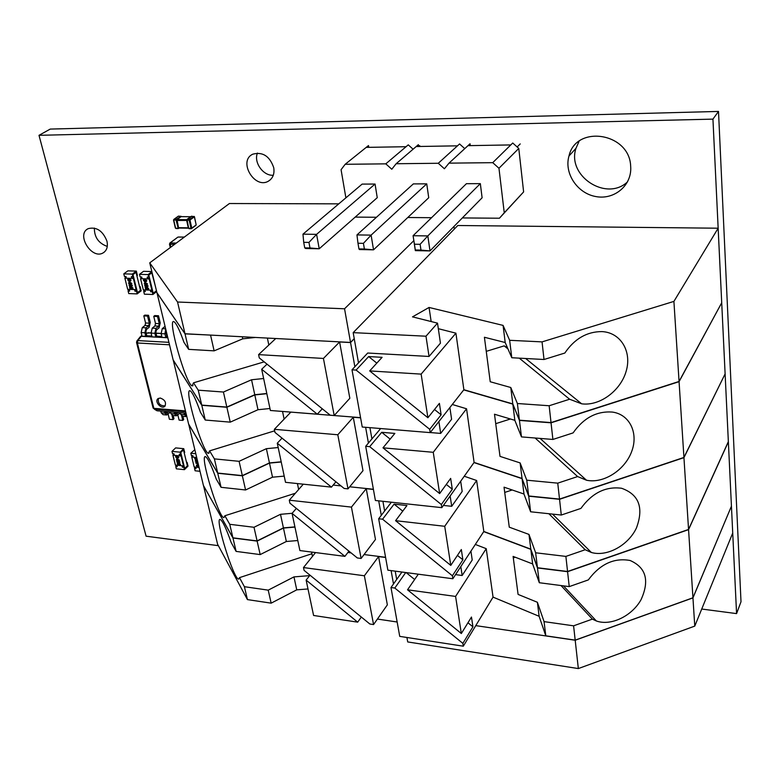 <?xml version="1.0" encoding="UTF-8"?>
<svg xmlns="http://www.w3.org/2000/svg" width="780" height="780" viewBox="0 0 780 780"><rect width="100%" height="100%" fill="white"/><g stroke="black" fill="none" stroke-linecap="round" stroke-linejoin="round"><path stroke-width="1.17" d="M701.727 609.034L736.573 613.606L712.94 119.126L39 135.32L146.094 536.192L218.361 545.668M712.94 119.126L718.507 111.433L741 601.76L736.573 613.606M718.507 111.433L50.242 129.08L39 135.32M94.361 228.062C94.292 237.208 98.602 243.321 107.279 246.422M106.928 241.098C102.823 230.851 96.622 226.688 88.335 228.599C75.718 234 91.553 259.915 103.096 252.915C106.831 250.594 108.108 246.655 106.928 241.098M257.439 153.075C253.461 162.406 263.338 176.153 273.302 175.237M273.731 167.68C269.704 156.117 262.743 151.612 252.856 154.157C237.578 160.982 254.845 189.979 268.71 180.97C272.99 178.142 274.657 173.716 273.731 167.68M579.062 141.307L575.981 148.297C566.592 175.948 606.489 202.03 627.588 181.789M630.669 166.306C629.694 132.659 575.923 124.352 568.981 156.01C563.94 173.189 577.219 193.235 595.637 196.521C614.006 200.226 631.819 185.698 630.718 167.056L630.669 166.306M405.727 572.53L394.807 588.052L390.985 587.525L399.731 636.373L463.3 646.191L493.048 597.129L539.126 616.288L545.795 635.817L575.182 640.136L573.592 625.823L592.381 619.115L596.368 620.977C610.857 626.233 631.898 616.151 641.024 599.742C649.73 580.593 646.093 567.508 630.103 560.489C614.055 557.573 600.132 564.047 588.315 579.92L569.234 586.609L567.577 571.691L688.565 529.649L728.364 441.811L731.435 506.191L692.942 597.782L688.565 529.649M592.381 619.115L561.015 585.546M575.182 640.136L692.942 597.782M573.592 625.823L544.06 621.621L537.391 602.277L518.086 594.409L513.103 556.403L532.633 563.93L530.829 549.354L537.488 567.947L567.577 571.691M513.298 557.875L515.209 557.222M545.795 635.817L544.06 621.621M569.234 586.609L539.302 582.728L537.488 567.947M460.814 566.572L462.169 575.494L455.549 574.626M396.688 579.452L395.226 571.145M401.944 572.033L390.985 587.525M462.169 575.494L472.222 559.981L470.925 551.148M475.312 544.44L486.232 548.662L455.588 596.427L407.531 589.807L418.314 574.187M455.588 596.427L461.331 633.526L471.471 617.048L472.933 626.818L467.951 622.771M406.136 572.588L414.648 579.501M493.048 597.129L486.232 548.662M463.3 646.191L462.862 643.373L472.933 626.818M461.331 633.526L407.531 589.807M394.807 588.052L462.862 643.373M483.717 531.619L530.829 549.354M539.126 616.288L537.391 602.277M532.633 563.93L539.302 582.728M504.728 492.424L512.177 489.967M464.246 476.229L476.648 480.509L483.815 531.472L530.809 549.149L528.976 534.417L535.636 552.786L565.88 556.403L585.195 549.744L548.867 513.718M528.976 534.417L509.272 527.173L504.036 487.168L523.975 494.023L522.073 478.666L528.713 496.187L559.543 499.298L683.943 457.645L725.02 374.088M473.986 462.579L522.073 478.666M476.648 480.509L444.717 526.295L450.781 565.393L461.331 549.529L462.881 559.816L452.39 575.776L452.848 578.75L483.815 531.472M450.781 565.393L395.587 520.689L406.955 505.537L394.095 504.143L402.743 511.144M457.431 555.399L462.881 559.816M391.385 502.213L378.671 518.758L382.58 519.207L394.095 504.143M460.678 481.231L462.179 491.449L451.708 506.308L443.42 505.43M444.717 526.295L395.587 520.689M382.58 519.207L452.39 575.776M378.671 518.758L387.875 570.18L452.848 578.75M530.809 549.149L537.469 567.742L567.557 571.486L688.555 529.444L728.354 441.626L725.127 374.098M384.628 511.007L382.912 501.296M451.708 506.308L450.148 496.002M688.555 529.444L683.943 457.645M585.195 549.744L591.376 552.484C607.006 557.037 628.231 545.444 636.431 528.001C643.948 507.741 638.995 494.491 621.572 488.26C605.66 486.213 592.108 492.931 580.915 508.414L561.288 515.034L559.543 499.298M567.557 571.486L565.88 556.403M523.975 494.023L530.624 511.787L561.288 515.034M537.469 567.742L535.636 552.786M530.624 511.787L528.713 496.187M495.719 423.677L510.412 418.997M452.293 404.479L466.557 408.779L474.103 462.423L522.044 478.452L520.124 462.92L526.763 480.188L557.749 483.151L577.619 476.56L535.119 438.009M520.124 462.92L500.009 456.378L494.491 414.229L514.839 420.322L512.831 404.118L519.451 420.42L551.041 422.809L679.068 381.683L721.607 302.981M463.739 389.883L512.831 404.118M466.557 408.779L433.251 452.302L439.647 493.574L450.665 478.403L452.293 489.245L441.344 504.524L441.831 507.653L474.103 462.423M439.647 493.574L382.99 447.827L394.856 433.407L381.712 432.315L390.156 439.12M446.296 484.409L452.293 489.245M380.659 428.542L365.693 446.296L369.691 446.648L381.712 432.315M449.885 407.54L451.601 419.269L440.68 433.407L430.258 432.549M433.251 452.302L382.99 447.827M369.691 446.648L441.344 504.524M365.693 446.296L375.394 500.487L441.831 507.653M522.044 478.452L528.694 495.973L559.514 499.083L683.933 457.441L725.117 373.893L721.724 302.981M371.914 438.916L369.925 427.654M440.68 433.407L438.886 421.551M683.933 457.441L679.068 381.683M577.619 476.56L586.472 480.217C603.262 483.863 624.497 470.486 631.517 451.942C638.82 433.456 629.87 414.307 612.212 412.055C596.622 410.992 583.576 417.944 573.095 432.9L552.893 439.452L551.041 422.809M559.514 499.083L557.749 483.151M514.839 420.322L521.469 436.898L552.893 439.452M528.694 495.973L526.763 480.188M521.469 436.898L519.451 420.42M486.252 351.351L504.192 345.862L507.497 347.831M438.321 328.692L455.92 333.167L463.876 389.717L512.801 403.904L510.773 387.504L517.384 403.514L549.149 405.746L569.615 399.233L519.256 358.147M507.985 348.952L504.192 345.862M510.773 387.504L490.23 381.752L484.409 337.262L505.196 342.517L503.071 325.397L509.652 340.304L542.051 341.884L673.91 301.402L718.146 228.208L457.802 225.508L353.174 332.641L425.977 336.209L437.512 323.144L412.503 316.865L429.058 307.456L503.071 325.397M431.155 321.545L429.058 307.456M455.92 333.167L421.142 374.117L427.898 417.739L439.403 403.367L441.119 414.814L429.692 429.302L430.209 432.617L463.876 389.717M427.898 417.739L369.691 370.919L382.102 357.328L368.657 356.567L376.808 363.119M434.499 409.49L441.119 414.814M437.512 323.144L440.447 343.171L429.049 356.46L367.702 353.028L352.004 369.817L356.09 370.071L368.657 356.567M421.142 374.117L369.691 370.919M356.09 370.071L429.692 429.302M352.004 369.817L362.242 427.021L430.209 432.617M512.801 403.904L519.422 420.196L551.021 422.584L679.058 381.459L721.715 302.776L718.146 228.208M358.507 362.866L353.174 332.641M429.049 356.46L425.977 336.209M679.058 381.459L673.91 301.402M569.615 399.233L581.666 403.816C599.615 406.282 620.607 390.868 626.174 371.183C632.053 351.536 620.734 332.456 601.926 331.598C586.901 331.598 574.538 338.754 564.827 353.048L544.011 359.502L542.051 341.884M551.021 422.584L549.149 405.746M505.196 342.517L511.787 357.737L544.011 359.502M519.422 420.196L517.384 403.514M511.787 357.737L509.652 340.304M731.396 506.278L692.952 597.88L575.192 640.234L475.771 625.628M731.445 506.288L732.722 533.042L694.765 626.106L578.341 668.567L407.716 641.94L406.926 637.484M692.952 597.88L694.765 626.106M575.192 640.234L578.341 668.567M375.063 184.051L362.135 184.099L302.971 234.156L316.592 234.351L375.063 184.051L377.247 197.691L319.225 248.771L316.592 234.351L308.948 242.405L309.982 247.962L319.225 248.771L305.662 248.508L304.736 247.864L309.982 247.962M426.738 183.846L413.332 183.905L356.957 234.916L371.114 235.121L426.738 183.846L428.727 197.73L373.532 249.824L371.114 235.121L363.431 243.341L364.387 249.005L373.532 249.824L359.434 249.551L358.936 248.898L364.387 249.005M480.334 183.631L466.421 183.69L413.088 235.716L427.82 235.921L480.334 183.631L482.108 197.779L430.004 250.916L427.82 235.921L420.118 244.306L420.976 250.088L430.004 250.916L415.34 250.633L413.088 235.716L414.433 244.208L420.118 244.306M407.764 217.513L431.564 217.698M462.345 217.932L499.434 218.224L504.26 212.794L498.966 168.266L492.736 162.669L449.007 163.147L444.395 168.763L438.272 163.274L396.142 163.732L391.794 169.24L385.798 163.849L345.16 164.297L341.075 169.708L345.891 197.847M355.202 217.103L376.457 217.269M385.798 163.849L406.068 146.708L366.22 147.381L345.16 164.297M438.272 163.274L457.49 145.831L416.208 146.533L396.142 163.732M492.736 162.669L510.783 144.924L467.99 145.655L449.007 163.147M504.26 212.794L523.624 191.909L518.778 148.444L498.966 168.266M523.624 191.909L499.434 218.224M368.784 147.332L368.491 145.558L366.22 147.381M413.088 149.204L408.252 144.856L406.068 146.708M464.763 148.629L459.556 143.949L457.49 145.831M416.208 146.533L418.373 144.68L418.626 146.494M518.778 148.444L512.733 143.013L510.783 144.924M467.99 145.655L470.038 143.774L470.272 145.616M302.971 234.156L303.703 242.317L308.948 242.405M303.703 242.317L304.736 247.864M356.957 234.916L357.981 243.243L363.431 243.341M357.981 243.243L358.936 248.898M420.976 250.088L415.301 249.98L415.34 250.633M414.433 244.208L415.301 249.98M418.733 146.494L419.708 145.655M517.14 146.981L520.221 143.92M158.408 398.356C157.755 403.474 160.027 405.98 165.224 405.853M141.882 335.536L140.644 336.394M136.597 342.712L153.026 407.774L153.845 408.34L137.358 342.976L136.539 342.469L136.841 341.065L137.836 340.587L168.899 342.332M160.202 398.024L157.852 398.755C154.206 401.778 161.596 409.724 164.853 406.292C166.511 402.519 164.96 399.76 160.202 398.024M185.24 413.147L186.381 414.814M180.355 412.737L180.765 414.443L182.608 416.315L185.757 416.578M184.07 413.049L184.489 414.755L186.781 416.452M175.393 412.327L176.504 414.014L178.24 412.561M182.9 416.335L183.68 419.552L182.764 420.41L181.711 416.091M170.528 411.928L170.947 413.634L172.809 415.486L175.919 415.75M177.82 414.882L179.088 420.098L182.764 420.41M174.223 412.23L174.642 413.936L176.495 415.798L180.365 412.805M165.623 411.528L166.745 413.195L168.49 411.762M173.179 415.526L173.969 418.723L173.043 419.581L172 415.34M160.778 411.128L161.197 412.825L163.078 414.677L166.15 414.931M168.109 414.034L169.406 419.269L173.043 419.581M164.444 411.43L164.863 413.127L166.735 414.979L170.547 412.006M166.15 330.915L166.803 336.794L165.828 337.603L162.035 337.399L161.119 333.625L162.259 328.653L165.048 326.352M165.828 337.603L164.921 333.83L165.73 329.18M158.506 315.754L160.232 322.881L159.101 327.815L156.409 330.018L155.844 332.494L156.761 336.258L155.785 337.058L152.012 336.853L151.086 333.099L152.236 328.146L154.928 325.952L155.493 323.485L153.757 316.358L154.732 315.578L158.506 315.754L157.521 316.534L153.757 316.358M155.785 337.058L154.859 333.294L156 328.341L158.691 326.147L159.256 323.671L157.521 316.534M151.798 335.946L142.077 336.316L141.141 332.572L142.282 327.639L145.002 325.455L145.567 322.998L143.812 315.9L144.797 315.12L148.531 315.296L147.547 316.075L143.812 315.9M146.796 335.712L145.87 331.968L146.445 329.501L149.146 327.308L150.277 322.394L148.531 315.296M145.811 336.521L144.885 332.767L146.026 327.824L148.736 325.64L149.302 323.183L147.547 316.075M191.958 455.588L191.763 457.06L196.687 457.548L193.255 457.207L192.884 455.676L191.383 455.53L190.827 453.229L194.805 449.738M194.737 467.044L194.542 468.507L196.024 468.653L195.653 467.132L199.085 467.493L194.171 466.986L191.763 457.06M200.002 471.296L195.088 470.779L194.542 468.507M195.907 468.156L194.99 468.058M195.761 453.706L190.827 453.229M197.135 459.41L195.409 458.162L195.897 459.82L194.659 458.718L195.409 457.792L196.999 458.835M194.825 458.016L195.409 457.792M195.448 460.444L197.359 460.317M196.589 465.143L198.49 465.026M198.432 464.782L195.643 462.823L197.691 462.93M195.643 462.823L197.905 462.608M193.128 456.709L192.211 456.622M198.978 467.035L196.384 465.865L196.492 465.241L198.52 465.153M198.598 465.465L196.687 465.884L198.91 466.742M196.687 465.884L198.89 466.684M198.003 464.217L197.779 463.3L196.482 463.174L198.003 464.217M196.745 463.193L197.954 464.032M197.847 462.335L195.244 461.165L195.361 460.531L197.389 460.453M197.467 460.756L195.556 461.194L197.769 462.043M195.556 461.194L197.759 461.984M194.961 458.767L195.916 459.459M195.322 457.889L197.047 459.049M150.91 290.16L151.232 291.466L152.792 291.525L153.211 293.251L156.185 290.93L153.211 293.251L148.804 275.087L151.817 272.805L152.929 276.071M140.751 276.959L141.073 278.285L142.028 278.314M143.929 289.897L143.744 291.593L145.294 291.652L144.875 289.936L150.316 290.131L150.735 291.856L152.792 291.525M155.63 287.284L151.817 272.805L148.804 275.087L149.224 276.822L147.157 277.154L147.586 278.889L142.126 278.723L141.697 276.988L140.147 276.939L139.503 274.336L143.54 271.313L151.837 271.557M139.503 274.336L148.093 274.599L151.876 271.732M147.586 278.889L147.761 277.173M148.093 274.599L148.726 277.202M143.744 291.593L144.378 294.167L152.919 294.489L156.663 291.574M145.197 291.242L144.251 291.213M152.919 294.489L152.295 291.915M151.232 291.466L150.735 291.856M145.139 287.323L147.859 289.399L148.307 288.668L147.322 287.537L148.629 288.697L147.956 289.702L145.636 288.073L145.704 289.663L145.236 287.255L148.19 289.273M147.322 287.537L148.736 288.619L148.473 289.526M145.782 288.2L146.026 289.682M145.09 284.837L147.956 285.938L147.654 286.874L146.611 287.069L144.69 285.821L144.992 284.915L146.143 284.651L148.064 285.86L147.742 286.796M143.793 279.513L146.659 280.615L146.347 281.56L145.314 281.755L143.383 280.507L143.695 279.591L144.836 279.328L146.767 280.537L146.445 281.482M148.083 278.509L149.643 278.558L152.373 289.809L151.876 290.189L143.325 289.877L140.566 278.665L141.073 278.285M151.876 290.189L149.146 278.947L140.566 278.665M144.553 282.038L147.605 283.998L144.31 283.969L144.953 283.676L144.553 282.038L147.508 284.076M144.232 283.657L144.934 283.598M149.643 278.558L149.146 278.947M144.817 279.718L143.705 280.527L144.427 281.287L146.114 281.278L146.347 280.615L144.817 279.718M143.959 279.844L144.524 281.209L146.201 281.209M145.022 282.662L145.275 283.686L146.63 283.735L145.022 282.662M145.168 282.76L145.373 283.618L146.503 283.657M146.114 285.041L145.012 285.851L145.724 286.601L147.42 286.591L147.644 285.938L146.114 285.041M145.255 285.168L145.821 286.523L147.498 286.523M182.598 465.796L182.842 466.81L184.314 466.957L184.694 468.468L187.385 465.816L184.694 468.468L180.755 452.507L183.476 449.875L184.226 452.927L184.684 452.488L183.749 448.675L175.636 447.895L171.98 451.386L180.112 452.185L183.749 448.675M173.141 453.736L173.394 454.76L174.281 454.847M175.978 465.114L175.773 466.567L177.236 466.723L176.865 465.212L182.013 465.738L182.393 467.249L184.314 466.957M186.527 462.296L187.093 462.355L187.385 465.816L183.476 449.875L180.755 452.507L181.136 454.038L179.195 454.331L179.576 455.861L174.408 455.344L174.028 453.823L172.555 453.677L171.98 451.386M179.576 455.861L179.77 454.389M180.112 452.185L180.677 454.477M175.773 466.567L176.339 468.829L184.421 469.667L188.019 466.128L187.093 462.355M177.118 466.216L176.221 466.128M184.421 469.667L183.865 467.405M177.148 462.998L179.702 464.968L180.141 464.373L179.215 463.33L180.443 464.412L179.8 465.241L177.616 463.681L177.665 465.055L177.245 462.91L180.082 464.812M179.215 463.33L180.541 464.324L180.365 465.036M177.762 463.808L177.967 465.094M176.953 460.96L178.132 460.726L179.936 461.897L178.552 462.881L176.748 461.672L176.865 461.048L178.045 460.814L179.819 462.54M175.744 456.319L176.972 456.046L178.776 457.226L177.392 458.201L175.588 457.002L175.705 456.368L176.884 456.134L178.659 457.87M180.034 455.413L181.506 455.559L183.944 465.445L183.495 465.884L175.393 465.055L172.936 455.198L173.394 454.76M183.495 465.884L181.057 456.007L172.936 455.198M176.67 458.396L179.527 460.258L176.416 460.044L177.031 459.839L176.67 458.396L179.439 460.346M176.348 459.771L177.001 459.742M176.953 456.407L175.987 456.573L176.553 457.743L178.288 457.743L176.953 456.407M176.056 456.514L176.65 457.655L178.318 457.714M177.109 458.962L177.333 459.869L178.61 460.005L177.109 458.962M177.245 459.059L177.421 459.781L178.445 459.888M178.113 461.087L177.148 461.253L177.723 462.413L179.449 462.423L178.113 461.087M177.216 461.194L177.811 462.325L179.478 462.394M135.184 289.585L135.515 290.891L137.056 290.95L137.475 292.656L140.478 290.355L137.475 292.656L133 274.599L136.042 272.337L136.89 275.788L137.397 275.408L136.334 271.099L127.871 270.855L123.796 273.858L132.278 274.111L136.334 271.099M125.053 276.461L125.385 277.787L126.311 277.817M128.281 289.331L128.105 291.018L129.636 291.077L129.207 289.36L134.579 289.565L135.008 291.272L137.056 290.95M139.542 286.543L140.137 286.562L139.639 286.942L140.478 290.355L136.042 272.337L133 274.599L133.429 276.334L131.371 276.656L131.81 278.382L126.418 278.216L125.98 276.49L124.449 276.442L123.796 273.858M131.81 278.382L131.986 276.676M132.278 274.111L132.922 276.705M128.105 291.018L128.749 293.572L137.182 293.894L141.19 290.823L140.137 286.562M129.529 290.667L128.612 290.638M137.182 293.894L136.549 291.33M135.515 290.891L135.008 291.272M129.441 286.767L132.151 288.824L132.59 288.103L131.605 286.981L132.912 288.132L132.249 289.136L129.938 287.518L130.026 289.097L129.548 286.699L132.473 288.707M131.605 286.981L133.009 288.054L132.746 288.961M130.094 287.644L130.338 289.107M129.402 284.29L132.23 285.392L131.918 286.328L130.903 286.514L128.993 285.275L129.295 284.369L130.426 284.105L132.327 285.314L132.015 286.25M127.978 279.074L129.1 278.821L131.011 280.02L130.689 280.966M132.317 278.011L133.858 278.06L136.627 289.234L136.12 289.614L127.676 289.312L124.878 278.168L125.385 277.787M136.12 289.614L133.351 278.44L124.878 278.168M128.836 281.512L131.869 283.462L128.612 283.433L129.236 283.14L128.836 281.512L131.761 283.54M128.534 283.12L129.217 283.062M133.858 278.06L133.351 278.44M127.666 279.991L127.988 279.065L129.002 278.889L130.903 280.098L130.591 281.044L129.587 281.229L127.666 279.991M129.08 279.201L127.988 280.01L128.7 280.771L130.357 280.771L130.591 280.098L129.08 279.201M128.232 279.328L128.807 280.693L130.357 280.771M129.304 282.136L129.558 283.16L130.894 283.198L129.304 282.136M129.441 282.224L129.655 283.081L130.767 283.12M130.397 284.495L129.314 285.295L130.026 286.055L131.684 286.046L131.908 285.392L130.397 284.495M129.558 284.622L130.124 285.977L131.684 286.046M210.805 335.107L185.026 333.86L188.662 349.362L183.982 342.381C179.692 330.272 176.387 323.398 174.076 321.76C166.745 317.021 185.816 384.481 192.143 385.905L193.518 382.814L264.176 361.861M198.247 390.185L223.431 392.028L226.824 407.072L201.747 405.093L198.247 390.185L193.518 382.814M201.747 405.093L173.121 359.834L156.975 292.734M185.026 333.86L156.946 292.763M188.662 349.362L214.12 350.854L242.746 338.832L255.401 337.447M210.58 335.195L214.12 350.854M354.247 338.735L350.552 342.547L339.602 341.971L323.437 358.439L258.599 354.627L259.291 357.913L330.242 415.214L334.191 415.526L323.437 358.439M275.759 338.52L258.599 354.627M339.602 341.971L349.83 398.287L334.191 415.526M350.552 342.547L354.861 366.766M360.565 417.631L296.585 412.581M267.023 364.153L261.69 369.272L270.377 410.485L317.275 414.19L322.286 408.788M261.69 369.272L317.275 414.19M266.799 393.49L254.768 394.729L226.824 407.072M263.64 378.514L251.55 379.772L254.768 394.729M268.827 345.033L267.384 338.072M242.297 336.755L242.746 338.832M251.55 379.772L223.431 392.028M266.838 393.695L254.806 394.933L257.995 409.724L230.236 422.146L205.257 420.04L200.499 412.396C195.936 399.506 192.494 392.33 190.164 390.858C183.388 387.202 202.605 452.839 208.416 453.316L209.576 450.879L274.667 430.823M257.995 409.724L269.958 408.515M284.125 419.123L282.535 411.45M281.2 461.809L269.441 462.92L242.326 475.624L217.718 473.07L188.614 424.076L173.219 359.98M278.187 447.544L266.38 448.685L269.441 462.92M277.27 443.206L331.451 487.13L285.519 482.323L277.27 443.206L282.048 438.136M290.862 412.103L274.346 429.322L274.999 432.432L344.136 488.456L347.997 488.865L337.808 434.762L274.346 429.322M331.451 487.13L335.936 481.806M360.604 417.846L353.281 417.271L362.983 470.691L347.997 488.865M353.281 417.271L337.808 434.762M254.806 394.933L226.873 407.267L201.796 405.288L173.17 360.029M365.625 427.303L368.423 443.05M373.386 489.255L349.703 486.788M340.957 485.881L333.187 485.072M266.38 448.685L239.089 461.321L214.383 458.874L209.576 450.879M214.383 458.874L217.718 473.07M201.796 405.288L205.257 420.04M226.873 407.267L230.236 422.146M239.089 461.321L242.326 475.624M281.239 462.004L269.48 463.106L272.512 477.194L245.573 489.976L221.062 487.305L216.226 479.066C211.419 465.455 207.851 457.997 205.511 456.68C199.261 453.96 218.605 517.988 223.918 517.637L224.874 515.755L295.376 493.243M272.512 477.194L284.212 476.112M298.652 489.489L297.433 483.571M294.918 526.89L283.413 527.885L257.088 540.91L232.928 537.829L203.424 485.491L188.701 424.223M292.159 513.289L280.498 514.312L283.413 527.885M292.071 513.386L344.897 556.364L299.9 550.553L292.071 513.386L296.361 508.394M303.293 484.185L289.292 500.194L289.906 503.158L357.328 557.963L361.111 558.451L351.439 507.107L289.292 500.194M344.897 556.364L348.933 551.148M373.425 489.45L366.249 488.709L375.473 539.458L361.111 558.451M366.249 488.709L351.439 507.107M269.48 463.106L242.365 475.819L217.756 473.255L188.662 424.261M378.709 500.848L381.284 515.356M385.564 557.291L364.055 554.551M351.088 552.893L347.899 552.493M280.498 514.312L253.997 527.28L229.749 524.306L224.874 515.755M229.749 524.306L232.928 537.829M217.756 473.255L221.062 487.305M242.365 475.819L245.573 489.976M253.997 527.28L257.088 540.91M294.957 527.075L283.452 528.07L286.348 541.495L260.179 554.59L236.116 551.401L231.221 542.636C226.18 528.352 222.505 520.621 220.174 519.46C214.412 517.559 233.854 580.144 238.7 579.072L239.48 577.649L311.922 553.732M286.348 541.495L297.785 540.53M312.468 556.393L311.581 552.065M308.002 588.958L296.751 589.846L271.157 603.154L247.435 599.606L217.601 544.255L203.502 485.628L232.966 538.015L236.116 551.401M309.67 575.63L293.962 576.898L296.751 589.846M306.13 580.096L357.689 622.157L313.589 615.469L306.13 580.096L310.011 575.201M315.539 552.572L303.488 567.557L304.083 570.365L369.856 624.01L373.561 624.566L364.367 575.776L303.488 567.557M357.689 622.157L361.335 617.058M385.603 557.486L378.583 556.588L387.348 604.861L373.561 624.566M378.583 556.588L364.367 575.776M283.452 528.07L257.127 541.096L232.966 538.015M391.111 570.599L393.49 583.976M397.156 622.011L377.413 619.057M293.962 576.898L268.213 590.148L244.403 586.697L239.48 577.649M244.403 586.697L247.435 599.606M257.127 541.096L260.179 554.59M268.213 590.148L271.157 603.154M338.793 203.853L229.418 203.522L149.74 262.85L156.926 292.656L184.996 333.752L350.532 342.44L354.227 338.627M454.311 229.076L453.96 226.483M350.532 342.44L344.546 308.782L413.839 240.659M184.996 333.752L177.547 302.016L344.546 308.782M149.74 262.85L177.547 302.016M191.695 216.236L186.654 219.989M194.113 216.382L189.355 219.472L187.034 219.453L188.682 228.326L191.178 228.686M188.575 227.965L186.673 220.545L188.302 227.819L178.513 227.682L177.011 219.58L186.664 219.668M178.269 228.559L176.056 220.126L176.231 219.346L181.028 216.265M190.603 216.743L181.057 216.665L177.011 219.58L176.465 219.2M191.509 216.206L194.386 216.811L189.979 220.028L191.802 228.14L196.18 224.893L194.464 216.723L191.509 216.206M188.419 228.208L191.002 228.355L189.179 220.243L186.576 220.106M188.389 228.13L177.85 227.828M180.511 216.294L178.396 216.128L173.94 219.326L176.836 219.892L173.764 220.096L175.617 228.169L178.513 228.482M178.669 237.013L184.314 237.101M177.83 237.149L170.196 242.96L170.605 247.309M169.591 243.857L170.196 242.96L176.29 243.077M151.066 332.982L147.976 332.719M166.852 333.82L166.072 333.781M161.089 333.518L156.029 333.245M146.23 333.411L146.757 332.953M167.573 336.804L166.793 336.765M161.811 336.492L156.751 336.219M167.593 336.882L166.754 336.843M161.83 336.57L156.712 336.297M151.817 336.034L146.747 335.761M141.931 335.741L141.326 336.229L142.067 336.268M167.778 337.672L165.886 337.565M162.025 337.36L155.834 337.019M152.002 336.814L145.87 336.482M167.807 337.769L141.229 336.326L137.836 340.587L137.358 342.976L169.504 344.799M185.991 413.166L157.034 410.777L185.991 413.205M185.65 411.772L154.411 409.207L157.034 410.777L153.104 408.057M185.445 410.914L153.845 408.34L154.411 409.207M185.698 414.531L186.332 414.58M180.765 414.443L184.489 414.755L185.416 413.897M175.861 413.712L176.894 413.8L177.284 415.379M170.947 413.634L174.642 413.936L175.578 413.078M180.58 413.692L179.224 413.585M166.091 412.903L167.134 412.99L167.524 414.56M161.197 412.825L164.863 413.127L165.809 412.269M170.761 412.883L169.484 412.776M165.896 333.021L164.921 333.83L161.119 333.625M165.643 328.828L162.259 328.653M155.844 332.494L154.859 333.294L151.086 333.099M156.409 330.018L156 328.341L152.236 328.146M159.101 327.815L158.691 326.147L154.928 325.952M160.232 322.881L159.256 323.671L155.493 323.485M145.87 331.968L144.885 332.767L141.141 332.572M146.445 329.501L146.026 327.824L142.282 327.639M149.146 327.308L148.736 325.64L145.002 325.455M150.277 322.394L149.302 323.183L145.567 322.998M186.634 220.438L176.173 220.486M178.084 228.52L175.344 228.033L173.628 220.087M191.002 228.355L191.802 228.14L191.002 228.355M189.179 220.243L189.979 220.028L189.355 219.472L189.179 220.243M191.363 228.725L195.809 225.439M194.298 216.596L196.131 224.679M181.389 216.635L178.63 216.128M173.492 219.97L178.035 216.382M191.227 216.382L186.888 219.472M187.21 219.297L186.586 220.067M174.593 244.335L169.894 244.247L169.855 243.048L177.918 237.091L184.392 237.042M103.096 252.915L104.53 251.911M268.71 180.97L270.504 179.624M568.981 156.01L575.981 148.297M563.462 585.858L596.368 620.977M552.513 514.108L591.376 552.484M540.091 438.409L586.472 480.217M525.642 358.498L581.666 403.816M166.822 333.713L166.052 333.674M161.07 333.411L156 333.138M151.037 332.885L146.182 333.245M140.234 336.804L136.939 340.948M193.021 385.642L192.143 385.905M209.079 453.122L208.416 453.316M191.246 228.716L189.043 228.696M178.152 228.55L175.978 228.53M175.344 228.033L173.511 220.038M178.874 228.053L188.399 228.169M190.642 216.713L181.116 216.635M169.474 244.14L170.274 247.553"/></g></svg>

